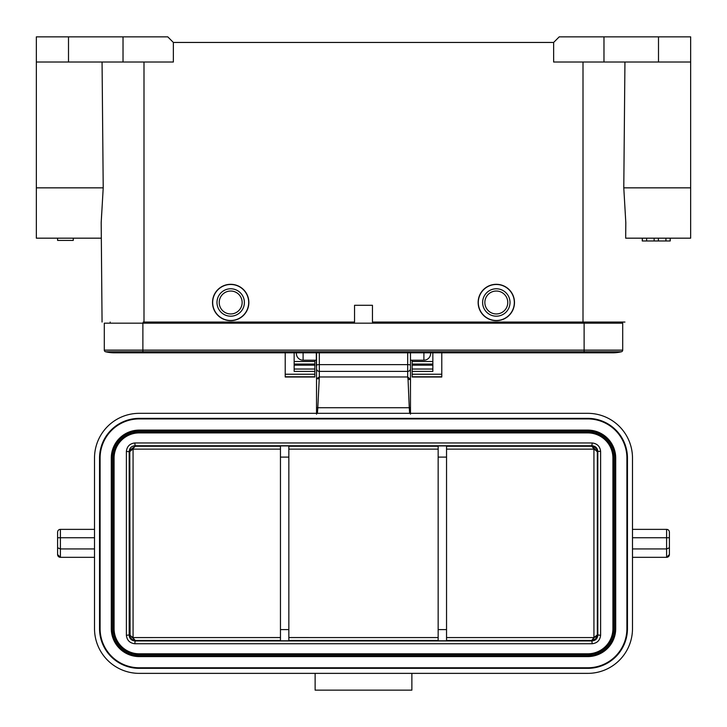 <?xml version="1.0" encoding="UTF-8"?>
<svg xmlns="http://www.w3.org/2000/svg" width="727" height="727" viewBox="0 0 727 727"><rect width="100%" height="100%" fill="white"/><g stroke="black" fill="none" stroke-linecap="round" stroke-linejoin="round"><path stroke-width="1.09" d="M446.542 629.6L446.542 640.787L438.154 640.787L438.154 445.915L446.542 445.915L446.542 629.6L438.154 629.6M280.458 457.092L280.458 445.915L288.846 445.915L288.846 640.787L280.458 640.787L280.458 457.092L288.846 457.092M60.396 529.365L94.51 529.365L60.396 529.365A2.799 2.799 0 0 0 57.597 532.164A2.799 2.799 0 0 1 60.396 529.365L60.396 548.94L94.51 548.94M57.597 554.537A2.799 2.799 0 0 0 60.396 557.327L57.597 554.537L57.597 537.753L57.597 554.537M94.51 537.753L57.597 537.753L57.597 532.164M57.597 547.785L60.396 548.94L60.396 557.327L94.51 557.327M139.248 673.366L587.752 673.366A44.738 44.738 0 0 0 632.49 628.628L632.49 458.065A44.738 44.738 0 0 0 587.752 413.327L139.248 413.327A44.738 44.738 0 0 0 94.51 458.065L94.51 628.628A44.738 44.738 0 0 0 139.248 673.366M319.126 378.758L316.527 378.758L319.317 376.977L317.808 407.738L316.527 407.738L316.527 366.79L316.527 414.208M410.473 352.822L410.473 368.589A2.799 2.799 0 0 1 407.683 371.388L407.683 376.977L319.317 376.977L319.317 371.388A2.799 2.799 0 0 1 316.527 368.589A2.799 2.799 0 0 0 319.317 371.388A2.799 2.799 0 0 1 316.527 368.589L316.527 352.822M316.527 383.638L316.527 400.577M410.473 368.589L410.473 407.738L410.473 360.201L423.896 360.201A6.707 6.707 0 0 0 430.611 353.486L430.611 352.822M410.473 400.731L410.473 414.163L410.473 407.738L409.265 407.738L409.637 413.327L587.752 413.327M632.49 529.365L666.604 529.365L666.604 548.94L669.403 547.785L669.403 554.537L669.403 537.753L669.403 547.785M669.403 532.164A2.799 2.799 0 0 0 666.604 529.365A2.799 2.799 0 0 1 669.403 532.164L669.403 537.753L632.49 537.753M669.403 554.537A2.799 2.799 0 0 1 666.604 557.327L669.403 554.537A2.799 2.799 0 0 1 666.604 557.327L666.604 548.94L632.49 548.94M666.604 557.327L632.49 557.327M139.248 667.777A39.149 39.149 0 0 1 100.099 628.628L100.099 458.065A39.149 39.149 0 0 1 139.248 418.916L587.752 418.916A39.149 39.149 0 0 1 626.901 458.065L626.901 628.628A39.149 39.149 0 0 1 587.752 667.777L139.248 667.777L139.248 668.34A39.703 39.703 0 0 1 99.544 628.628L99.544 458.065A39.703 39.703 0 0 1 139.248 418.361L587.752 418.361A39.703 39.703 0 0 1 627.456 458.065L627.456 628.628A39.703 39.703 0 0 1 587.752 668.34L139.248 668.34M139.248 655.754L139.248 656.59L587.752 656.59A27.962 27.962 0 0 0 615.714 628.628L615.714 458.065A27.962 27.962 0 0 0 587.752 430.102L139.248 430.102A27.962 27.962 0 0 0 111.286 458.065L111.286 628.628A27.962 27.962 0 0 0 139.248 656.59L587.752 656.59L587.752 655.754A27.126 27.126 0 0 0 614.878 628.628L614.878 458.065A27.126 27.126 0 0 0 587.752 430.947L139.248 430.947A27.126 27.126 0 0 0 112.122 458.065L112.122 628.628A27.126 27.126 0 0 0 139.248 655.754L587.752 655.754M280.458 446.251L135.249 446.251L129.969 450.013L129.67 451.83L126.389 451.358L126.389 635.343C126.989 640.314 129.788 643.104 134.777 643.731L592.223 643.731C597.194 643.122 599.993 640.333 600.611 635.343L600.611 451.358L597.821 451.358C597.421 448.032 595.549 446.16 592.223 445.76L134.777 445.76C131.451 446.16 129.579 448.032 129.179 451.358L129.179 635.343C129.579 638.669 131.451 640.532 134.777 640.932L592.223 640.932C595.549 640.532 597.421 638.669 597.821 635.343C597.421 638.669 595.549 640.532 592.223 640.932L134.777 640.932C131.451 640.532 129.579 638.669 129.179 635.343L129.179 451.358C129.579 448.032 131.451 446.16 134.777 445.76L592.223 445.76C595.549 446.16 597.421 448.032 597.821 451.358L597.821 635.343L597.821 451.358L597.321 451.84L596.912 449.713C595.84 447.687 594.113 446.532 591.751 446.251L595.195 449.35L596.095 450.658L593.414 448.305L594.813 449.695M600.611 451.349C600.011 446.387 597.212 443.588 592.223 442.97L134.777 442.97C129.806 443.57 127.007 446.369 126.389 451.349M114.084 458.065A25.163 25.163 0 0 1 139.248 432.901L587.752 432.901A25.163 25.163 0 0 1 612.916 458.065L612.916 628.628A25.163 25.163 0 0 1 587.752 653.8L139.248 653.8A25.163 25.163 0 0 1 114.084 628.628L114.084 458.065A25.163 25.163 0 0 1 139.248 432.901L139.248 432.065L587.752 432.065A26.008 26.008 0 0 1 613.752 458.065L613.752 628.628A26.008 26.008 0 0 1 587.752 654.636L139.248 654.636A26.008 26.008 0 0 1 113.248 628.628L113.248 458.065L114.084 458.065M446.542 637.57L593.941 637.57L591.751 640.451L595.722 638.797L597.33 634.862L597.33 451.83L596.095 450.658M597.294 635.525L597.33 634.862L600.611 635.343M129.797 450.658L130.088 636.988C131.16 639.006 132.887 640.16 135.249 640.451L130.905 636.043L133.05 637.579L280.458 637.561M130.006 636.779L130.369 635.616L130.905 636.043M129.67 451.83L130.26 451.167L129.969 450.013L129.769 450.776M596.922 449.722L596.631 451.085M593.95 637.588L597.33 634.862M593.932 637.579L593.932 449.132M596.822 635.453L597.103 636.434M126.389 635.343L129.679 634.862L130.378 635.616M130.269 451.167L131.696 450.04M130.796 450.74L135.249 446.251L134.777 442.97M133.068 449.122L133.068 637.57M132.105 448.886L134.513 447.05M408.056 379.449L407.683 376.977L410.473 379.449L408.056 379.449L409.265 407.738L317.808 407.738L317.399 413.327M319.317 371.388L407.683 371.388L319.317 371.388L319.317 352.822M411.873 673.366L411.873 690.15L315.127 690.15L315.127 673.366M132.459 449.504L133.423 448.55M131.796 637.352L131.532 636.525M134.44 639.56L132.187 637.006M133.586 638.388L133.05 637.588M593.223 638.66L595.095 636.807M595.813 636.261L595.64 637.088L596.376 635.825M595.204 449.35L595.468 450.177M592.56 447.141L593.414 448.305M432.847 369.034L412.154 369.034L412.154 371.397L432.847 371.397L432.847 352.822M412.154 360.201L412.154 361.51L432.847 361.51M412.154 369.034L412.154 361.51M441.789 352.822L441.789 377.013L412.154 377.013L412.154 371.397M441.789 377.013L412.154 377.013M294.153 361.51L314.846 361.51L314.846 360.201M314.846 361.51L314.846 377.013L285.211 377.013L285.211 352.822M314.846 364.036L294.153 364.036L314.846 364.054M294.153 352.822L294.153 371.397L314.846 371.397M496.314 291.027A11.468 11.468 0 0 1 507.782 302.487A11.468 11.468 0 0 1 496.314 313.955A11.468 11.468 0 0 1 484.854 302.487A11.468 11.468 0 0 1 496.314 291.027M496.314 316.19A13.704 13.704 0 0 1 482.619 302.487A13.704 13.704 0 0 1 496.314 288.783A13.704 13.704 0 0 1 510.018 302.487A13.704 13.704 0 0 1 496.314 316.19M496.314 284.312A18.175 18.175 0 0 1 514.489 302.487A18.175 18.175 0 0 1 496.314 320.662A18.175 18.175 0 0 1 478.139 302.487A18.175 18.175 0 0 1 496.314 284.312A18.175 18.175 0 0 0 478.139 302.487A18.175 18.175 0 0 0 496.314 320.662M603.846 351.759A36.913 36.913 0 0 0 621.421 351.759A1.681 1.681 0 0 0 622.703 350.132L622.703 323.179L104.297 323.179L104.297 350.132A1.681 1.681 0 0 0 105.579 351.759A1.681 1.681 0 0 1 104.297 350.132L142.883 350.132L142.883 323.179M123.154 351.759A36.913 36.913 0 0 1 105.579 351.759A36.913 36.913 0 0 0 114.366 352.822A36.913 36.913 0 0 1 105.579 351.759L142.883 351.759L142.883 350.132L584.117 350.132L584.117 323.179M621.421 351.759L584.117 351.759L584.117 352.822L612.634 352.822A36.913 36.913 0 0 0 621.421 351.759A1.681 1.681 0 0 0 622.703 350.132L584.117 350.132L584.117 351.759L142.883 351.759L142.883 352.822L114.366 352.822M230.686 291.027A11.468 11.468 0 0 1 242.146 302.487A11.468 11.468 0 0 1 230.686 313.955A11.468 11.468 0 0 1 219.218 302.487A11.468 11.468 0 0 1 230.686 291.027M230.686 316.19A13.704 13.704 0 0 1 216.982 302.487A13.704 13.704 0 0 1 230.686 288.783A13.704 13.704 0 0 1 244.381 302.487A13.704 13.704 0 0 1 230.686 316.19M230.686 284.312A18.175 18.175 0 0 1 248.861 302.487A18.175 18.175 0 0 1 230.686 320.662A18.175 18.175 0 0 1 212.511 302.487A18.175 18.175 0 0 1 230.686 284.312A18.175 18.175 0 0 0 212.511 302.487A18.175 18.175 0 0 0 230.686 320.662M316.527 366.79A5.589 5.525 180 0 1 316.318 365.299L316.318 352.822M316.318 364.418A5.589 5.525 -0 0 0 316.527 365.917M296.389 352.822L296.389 353.486A6.707 6.707 0 0 0 303.104 360.201L316.318 360.201M690.65 36.85L690.65 62.022L690.65 36.85L559.227 36.85L553.638 42.448L173.362 42.448L167.773 36.85L123.027 36.85L123.027 62.022L173.362 62.022L173.362 42.448M144.001 62.022L144.001 322.061L354.549 322.061L354.549 305.285L372.451 305.285L372.451 322.061L624.938 322.061L582.999 322.061L582.999 62.022M123.027 36.85L36.35 36.85L36.35 187.848L103.216 187.848L102.062 62.022M103.216 187.848L101.189 222.662L102.062 322.061L101.189 222.662L101.68 213.411M36.35 187.848L36.35 238.174L101.326 238.174M73.263 238.174L73.263 240.41L57.597 240.41L57.597 238.174M36.35 62.022L123.027 62.022M553.638 42.448L553.638 62.022L690.65 62.022L690.65 238.174L625.674 238.174L625.811 222.662L623.784 187.848L690.65 187.848M603.973 36.85L603.973 62.022M625.811 222.662L625.674 238.174M624.938 62.022L623.784 187.848M110.168 322.061L110.186 323.179L110.168 322.061M616.832 322.061L616.814 323.179M642.277 240.973L642.277 238.174L642.25 240.973L670.239 240.973L670.239 238.174M654.136 238.174L654.136 240.973M658.371 238.174L658.371 240.973M665.932 238.174L665.932 240.973M670.149 238.174L670.149 240.973M642.359 238.174L642.359 240.973M646.63 238.174L646.63 240.973M446.542 457.092L438.154 457.092M280.458 629.6L288.846 629.6M99.544 628.628L100.099 628.628M99.544 458.065L100.099 458.065M139.248 418.361L139.248 418.916M587.752 418.361L587.752 418.916M627.456 458.065L626.901 458.065M627.456 628.628L626.901 628.628M587.752 668.34L587.752 667.777M113.248 458.065A26.008 26.008 0 0 1 139.248 432.065M587.752 432.065L587.752 432.901M613.752 458.065L612.916 458.065M613.752 628.628L612.916 628.628M587.752 654.636L587.752 653.8M139.248 654.636L139.248 653.8M113.248 628.628L114.084 628.628M139.248 430.947L139.248 430.102M112.122 458.065L111.286 458.065M112.122 628.628L111.286 628.628M614.878 628.628L615.714 628.628M614.878 458.065L615.714 458.065M587.752 430.947L587.752 430.102M446.542 640.451L591.751 640.451L592.223 643.731M280.458 640.451L135.249 640.451L134.777 643.731M446.542 446.251L591.751 446.251L592.223 442.97M593.941 449.141L446.542 449.132M407.683 352.822L407.683 371.388M410.473 407.738L410.473 365.208A2.799 0.582 180 0 0 407.683 364.627L319.317 364.627A2.799 0.582 0 0 0 316.527 365.208M288.846 637.561L438.154 637.57M438.154 449.132L288.846 449.132M288.846 640.451L438.154 640.451M438.154 446.251L288.846 446.251M280.458 449.132L133.059 449.132M432.847 364.036L412.154 364.036L432.847 364.054M412.154 365.172L432.847 365.172M441.789 374.232L412.154 374.232M412.154 376.786L441.789 376.786M314.846 369.034L294.153 369.034M294.153 365.172L314.846 365.172M285.211 376.786L314.846 376.786M314.846 374.232L285.211 374.232M496.314 320.498A18.011 18.011 0 0 0 514.325 302.423A18.011 18.011 0 0 0 496.187 284.475A18.011 18.011 0 0 0 478.302 302.55A18.011 18.011 0 0 0 496.314 320.498M230.686 320.498A18.011 18.011 0 0 0 248.698 302.423A18.011 18.011 0 0 0 230.559 284.475A18.011 18.011 0 0 0 212.675 302.55A18.011 18.011 0 0 0 230.686 320.498M303.104 352.822L303.104 360.201M423.896 352.822L423.896 360.201M143.164 322.061L143.164 323.179M583.836 323.179L583.836 322.061M68.502 36.85L68.502 62.022M658.498 62.022L658.498 36.85M410.51 379.449L410.473 384.31M314.846 377.013L285.211 377.013M584.117 352.822L142.883 352.822"/></g></svg>
